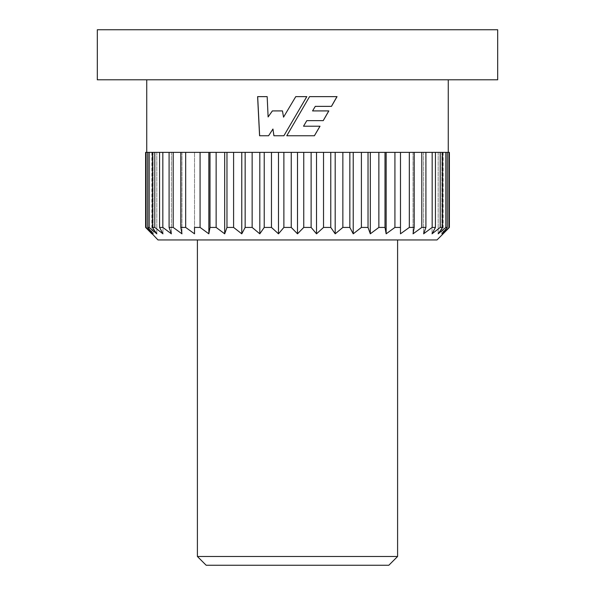 <?xml version="1.0" encoding="UTF-8"?>
<svg xmlns="http://www.w3.org/2000/svg" width="595" height="595" viewBox="0 0 595 595"><rect width="100%" height="100%" fill="white"/><g stroke="black" fill="none" stroke-linecap="round" stroke-linejoin="round"><path stroke-width="0.45" stroke-dasharray="2.98 2.23" d="M447.269 152.365L446.235 152.365L447.269 152.365L447.269 227.431L445.834 227.431L445.834 152.365L449.389 152.365L449.389 227.431L448.905 227.431L448.905 152.365L278.49 152.365L400.48 152.365L400.48 227.431L394.924 227.431L386.155 233.82L385.002 227.431L378.859 227.431L370.313 233.82L368.03 227.431L361.403 227.431L353.229 233.82L349.845 227.431L342.854 227.431L335.193 233.82L330.768 227.431L323.531 227.431L316.51 233.82L311.125 227.431L303.755 227.431L297.5 233.82L291.245 227.431L283.875 227.431L278.49 233.82L271.469 227.431L264.232 227.431L259.807 233.82L252.146 227.431L245.155 227.431L241.771 233.82L233.597 227.431L226.97 227.431L224.687 233.82L216.141 227.431L209.998 227.431L208.845 233.82L200.076 227.431L194.52 227.431L194.52 233.82L185.677 227.431L180.806 227.431L181.958 233.82L173.19 227.431L169.092 227.431L171.382 233.82L162.837 227.431L159.564 227.431L162.956 233.82L154.782 227.431L152.409 227.431L156.827 233.82L149.167 227.431L147.731 227.431L153.116 233.82L145.611 227.431M448.266 79.797L146.734 79.797L448.266 79.797M145.611 152.365L151.866 152.365L145.611 152.365L146.095 152.365L146.095 227.431M146.095 152.365L156.827 152.365L147.731 152.365L147.731 227.431M147.731 152.365L162.956 152.365L152.409 152.365L152.409 227.431M152.409 152.365L171.382 152.365L159.564 152.365L159.564 227.431M159.564 152.365L181.958 152.365L169.092 152.365L169.092 227.431M169.092 152.365L208.845 152.365L180.806 152.365L180.806 227.431M209.998 227.431L209.998 152.365L235.174 152.365L226.531 152.365L226.97 152.365L226.97 227.431M245.155 227.431L245.155 152.365L272.83 152.365L263.377 152.365L264.232 152.365L264.232 227.431M414.194 152.365L414.194 227.431L409.323 227.431L409.323 152.365L448.905 152.365M421.81 227.431L421.81 152.365L432.163 152.365L432.163 227.431L423.618 233.82L425.908 227.431L421.81 227.431L413.042 233.82L414.194 227.431M432.163 152.365L440.218 152.365L440.218 227.431L432.044 233.82L435.436 227.431L432.163 227.431M440.218 152.365L445.834 152.365M397.594 239.949L197.406 239.949L397.594 239.949M149.167 152.365L149.167 227.431M154.782 152.365L154.782 227.431M162.837 152.365L162.837 227.431M173.19 152.365L173.19 227.431M185.677 152.365L185.677 227.431M180.806 152.365L194.52 152.365L194.52 227.431M200.076 152.365L200.076 227.431M216.141 152.365L216.141 227.431M226.97 152.365L233.597 152.365L233.597 227.431M252.146 152.365L252.146 227.431M264.232 152.365L271.469 152.365L271.469 227.431M291.245 227.431L291.245 152.365L283.875 152.365L283.875 227.431M311.125 227.431L311.125 152.365L303.755 152.365L303.755 227.431M330.768 227.431L330.768 152.365L323.531 152.365L323.531 227.431M349.845 227.431L349.845 152.365L342.854 152.365L342.854 227.431M368.03 227.431L368.03 152.365L361.403 152.365L361.403 227.431M385.002 227.431L385.002 152.365L378.859 152.365L378.859 227.431M409.323 227.431L400.48 233.82L400.48 152.365L407.62 152.365L394.924 152.365L394.924 227.431M425.908 152.365L425.47 152.365L425.908 152.365L425.908 227.431M435.436 152.365L434.781 152.365L435.436 152.365L435.436 227.431M442.591 152.365L441.743 152.365L442.591 152.365L442.591 227.431L440.218 227.431M271.469 152.365L283.875 152.365M233.597 152.365L245.155 152.365M194.52 233.82L194.52 152.365L209.998 152.365M409.323 152.365L421.81 152.365M385.002 152.365L394.924 152.365M368.03 152.365L378.859 152.365M349.845 152.365L361.403 152.365M330.768 152.365L342.854 152.365M311.125 152.365L323.531 152.365M291.245 152.365L303.755 152.365M157.995 239.949L437.005 239.949M397.594 556.489L197.406 556.489M206.167 565.25L388.832 565.25M400.48 233.82L400.48 152.365M445.834 227.431L438.173 233.82L442.591 227.431M448.905 227.431L441.884 233.82L447.269 227.431M224.687 152.365L224.687 233.82M181.958 152.365L181.958 233.82L181.958 152.365M171.382 152.365L171.382 233.82L171.382 152.365M162.956 152.365L162.956 233.82L162.956 152.365M156.827 152.365L156.827 233.82L156.827 152.365M153.116 152.365L153.116 233.82L153.116 152.365M151.866 152.365L151.866 233.82M208.845 152.365L208.845 233.82M241.771 152.365L241.771 233.82M259.807 152.365L259.807 233.82M278.49 152.365L278.49 233.82M297.5 152.365L297.5 233.82M316.51 152.365L316.51 233.82M335.193 152.365L335.193 233.82M353.229 152.365L353.229 233.82M370.313 152.365L370.313 233.82M386.155 152.365L386.155 233.82M413.042 152.365L413.042 233.82L413.042 152.365M423.618 152.365L423.618 233.82L423.618 152.365M432.044 152.365L432.044 233.82L432.044 152.365M438.173 152.365L438.173 233.82L438.173 152.365M441.884 152.365L441.884 233.82L441.884 152.365M443.134 152.365L443.134 233.82M97.312 29.75L497.688 29.75L497.688 79.797L97.312 79.797L97.312 29.75M283.919 135.749L297.5 112.507M268.628 135.749L272.993 129.033M268.159 116.932L267.222 96.635M282.469 110.915L283.562 117.156M295.76 96.635L306.797 96.635M331.482 106.364L315.268 106.364M312.524 110.915L328.834 110.915M323.249 120.636L306.797 120.636M303.524 126.214L320.013 126.214M314.42 135.749L286.79 135.749M309.526 96.635L297.5 117.327"/><path stroke-width="0.89" d="M331.482 106.364L337.038 96.635L309.549 96.635L286.775 135.749L314.42 135.749L320.013 126.214L303.532 126.214L306.812 120.636L323.249 120.636L328.834 110.915L312.554 110.915L315.298 106.364L331.482 106.364M283.897 135.749L306.797 96.635L295.76 96.635L283.54 117.156L282.469 110.915L272.361 110.915L268.114 116.932L267.17 96.635L257.605 96.635L259.576 135.749L268.583 135.749L272.949 129.033L273.901 135.749L283.897 135.749L273.938 135.749L272.949 129.033M448.266 152.365L448.266 79.797M146.734 152.365L146.734 79.797M149.167 227.431L149.167 152.365L146.095 152.365L146.095 227.431L153.116 233.82L147.731 227.431L149.167 227.431L156.827 233.82L152.409 227.431L154.782 227.431L162.956 233.82L159.564 227.431L162.837 227.431L171.382 233.82L169.092 227.431L173.19 227.431L181.958 233.82L180.806 227.431L185.677 227.431L194.52 233.82L194.52 227.431L200.076 227.431L208.845 233.82L209.998 227.431L216.141 227.431L224.687 233.82L226.97 227.431L233.597 227.431L241.771 233.82L245.155 227.431L252.146 227.431L259.807 233.82L264.232 227.431L271.469 227.431L278.49 233.82L283.875 227.431L291.245 227.431L297.5 233.82L303.755 227.431L311.125 227.431L316.51 233.82L323.531 227.431L330.768 227.431L335.193 233.82L342.854 227.431L349.845 227.431L353.229 233.82L361.403 227.431L368.03 227.431L370.313 233.82L378.859 227.431L385.002 227.431L386.155 233.82L394.924 227.431L400.48 227.431L400.48 233.82L409.323 227.431L414.194 227.431L413.042 233.82L421.81 227.431L425.908 227.431L423.618 233.82L432.163 227.431L435.436 227.431L432.044 233.82L440.218 227.431L442.591 227.431L438.173 233.82L445.834 227.431L447.269 227.431L441.884 233.82L449.389 227.431L443.134 233.82L449.389 227.431L449.389 152.365L448.905 152.365L448.905 227.431M154.782 227.431L154.782 152.365L149.167 152.365M162.837 227.431L162.837 152.365L154.782 152.365M173.19 227.431L173.19 152.365L162.837 152.365M185.677 227.431L185.677 152.365L173.19 152.365M200.076 227.431L200.076 152.365L185.677 152.365M216.141 227.431L216.141 152.365L200.076 152.365M233.597 227.431L233.597 152.365L216.141 152.365M252.146 227.431L252.146 152.365L233.597 152.365M271.469 227.431L271.469 152.365L252.146 152.365M291.245 227.431L291.245 152.365L271.469 152.365M291.245 152.365L303.755 152.365L303.755 227.431M330.768 227.431L330.768 152.365L311.125 152.365L311.125 227.431M349.845 227.431L349.845 152.365L330.768 152.365M368.03 227.431L368.03 152.365L349.845 152.365M385.002 227.431L385.002 152.365L368.03 152.365M448.905 152.365L385.002 152.365M397.594 556.489L388.832 565.25L206.167 565.25L197.406 556.489L397.594 556.489L397.594 239.949M443.134 233.82L437.005 239.949L157.995 239.949L146.095 227.431M197.406 556.489L197.406 239.949M447.269 152.365L447.269 227.431M445.834 152.365L445.834 227.431M442.591 152.365L442.591 227.431M440.218 152.365L440.218 227.431M435.436 152.365L435.436 227.431M432.163 152.365L432.163 227.431M425.908 152.365L425.908 227.431M421.81 152.365L421.81 227.431M414.194 152.365L414.194 227.431M409.323 152.365L409.323 227.431M400.48 152.365L400.48 233.82M394.924 152.365L394.924 227.431M378.859 152.365L378.859 227.431M361.403 152.365L361.403 227.431M342.854 152.365L342.854 227.431M323.531 152.365L323.531 227.431M311.125 152.365L303.755 152.365M283.875 152.365L283.875 227.431M264.232 152.365L264.232 227.431M245.155 152.365L245.155 227.431M226.97 152.365L226.97 227.431M209.998 152.365L209.998 227.431M194.52 233.82L194.52 227.431M180.806 152.365L180.806 227.431M169.092 152.365L169.092 227.431M159.564 152.365L159.564 227.431M152.409 152.365L152.409 227.431M147.731 152.365L147.731 227.431M146.095 152.365L145.611 152.365L145.611 227.431L151.866 233.82M145.611 152.365L145.611 227.431M278.49 152.365L278.49 233.82M259.807 152.365L259.807 233.82M241.771 152.365L241.771 233.82M224.687 152.365L224.687 233.82M208.845 152.365L208.845 233.82M386.155 152.365L386.155 233.82M370.313 152.365L370.313 233.82M353.229 152.365L353.229 233.82M335.193 152.365L335.193 233.82M316.51 152.365L316.51 233.82M297.5 152.365L297.5 233.82M497.688 29.75L97.312 29.75L97.312 79.797L497.688 79.797L497.688 29.75M267.17 96.635L257.672 96.635L259.636 135.749L268.583 135.749M268.114 116.932L272.398 110.915L282.469 110.915M283.54 117.156L295.76 96.635M297.5 112.507L306.775 96.635M315.298 106.364L312.554 110.915M323.204 120.636L328.782 110.915M306.812 120.636L303.524 126.214M314.391 135.749L319.976 126.214M297.5 117.327L286.79 135.749M309.549 96.635L336.971 96.635L331.422 106.364"/></g></svg>
